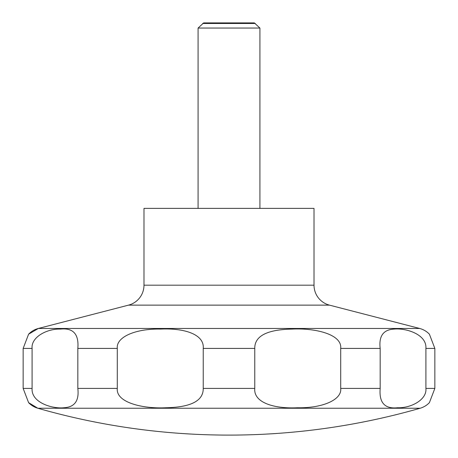 <?xml version="1.0" encoding="UTF-8"?>
<svg xmlns="http://www.w3.org/2000/svg" width="458" height="458" viewBox="0 0 458 458"><rect width="100%" height="100%" fill="white"/><g stroke="black" fill="none" stroke-linecap="round" stroke-linejoin="round"><path stroke-width="0.69" d="M28.596 402.645L37.831 408.238A693.624 693.624 0 0 0 420.169 408.238A20.61 20.61 0 0 0 429.404 402.645L434.848 388.424L434.848 348.418L429.404 334.197A20.61 20.61 0 0 0 419.654 328.466L329.462 305.131L128.538 305.131L38.346 328.466A20.61 20.61 0 0 0 28.596 334.197L23.152 348.418L23.152 388.424L28.596 402.645A20.61 20.61 0 0 0 37.831 408.238L420.169 408.238M128.538 305.131A20.61 20.61 0 0 0 143.984 285.179L143.984 208.39L314.016 208.39L314.016 285.179A20.61 20.61 0 0 0 329.462 305.131M259.915 208.39L259.915 28.053L254.339 22.9L203.661 22.9L198.085 28.053L198.085 208.39M36.674 329.439L28.596 334.197L38.346 328.466L419.654 328.466M28.694 402.748L36.256 407.288M255.346 23.484L202.654 23.484M425.906 348.418L425.906 388.424C427.091 399.691 410.992 408.244 397.59 407.752C384.772 409.108 378.966 402.668 380.174 388.424L380.174 348.418C378.72 336.098 383.34 329.651 394.04 329.096C405.341 327.836 426.919 334.071 425.906 348.418L434.848 348.418M340.706 348.418L340.706 388.424C342.029 399.88 322.329 408.284 297.414 407.763C273.924 408.908 253.446 402.576 254.763 388.424L254.763 348.418C254.608 335.983 267.134 329.537 292.33 329.079C315.115 327.939 342.212 334.266 340.706 348.418L380.174 348.418M203.238 348.418L203.238 388.424C203.392 400.859 190.866 407.305 165.67 407.763C142.885 408.908 115.788 402.576 117.294 388.424L117.294 348.418C115.971 336.962 135.671 328.558 160.586 329.079C184.076 327.939 204.554 334.266 203.238 348.418L254.763 348.418M77.826 348.418L77.826 388.424C79.28 400.744 74.66 407.191 63.96 407.752C52.659 409.005 31.081 402.771 32.094 388.424L32.094 348.418C30.909 337.151 47.008 328.598 60.41 329.096C73.228 327.733 79.034 334.174 77.826 348.418L117.294 348.418M259.915 28.053L198.085 28.053M314.016 285.179L143.984 285.179M434.848 388.424L425.906 388.424M380.174 388.424L340.706 388.424M254.763 388.424L203.238 388.424M117.294 388.424L77.826 388.424M32.094 388.424L23.152 388.424M32.094 348.418L23.152 348.418"/></g></svg>

